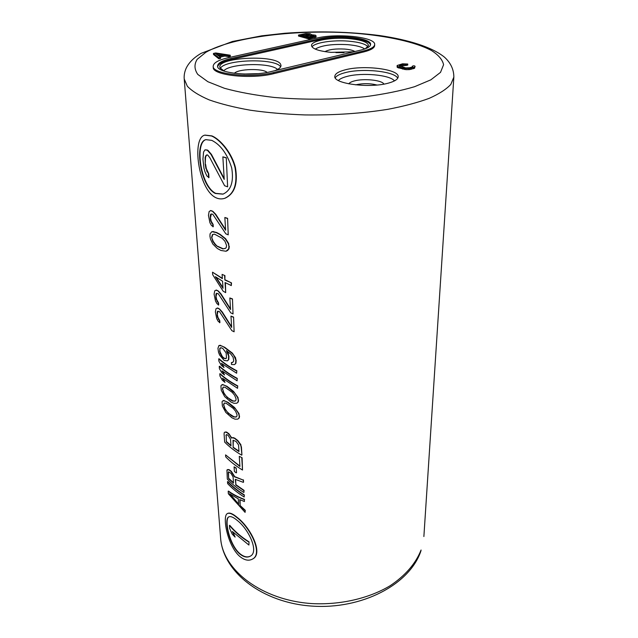 <?xml version="1.0" encoding="UTF-8"?>
<svg xmlns="http://www.w3.org/2000/svg" width="638" height="638" viewBox="0 0 638 638"><rect width="100%" height="100%" fill="white"/><g stroke="black" fill="none" stroke-linecap="round" stroke-linejoin="round"><path stroke-width="0.96" d="M252.512 559.055L252.664 558.968C263.805 553.744 250.511 527.379 237.248 517.45C232.926 513.789 229.76 512.442 227.734 513.391L227.591 513.478M224.807 198.298L224.991 198.243C234.609 193.84 238.102 183.664 235.47 167.714C232.025 153.184 220.397 139.347 211.88 135.886L204.997 135.104M244.609 499.442C238.237 497.074 232.854 494.283 228.476 491.085L228.181 491.244C232.567 494.442 237.942 497.233 244.314 499.61L244.426 501.532L244.314 499.61M240.055 499.745L240.151 505.974L239.744 499.602L244.426 501.532M245.271 510.304L245.088 512.37L245.271 510.304L240.446 505.806M244.338 494.921L244.155 497.026L244.338 494.921C237.838 490.845 232.32 486.379 227.79 481.523L227.495 481.682C232.033 486.539 237.543 491.005 244.035 495.088M244.059 490.375L243.876 492.488L244.059 490.375L235.908 484.697L235.566 479.449M228.029 469.464L226.929 470.015L228.89 469.839L231.131 471.578L234.401 476.785L243.126 480.031L234.704 476.626L231.427 471.418L229.194 469.688L227.734 469.624M243.429 479.864L243.564 482.176L243.126 480.031M236.219 468.053L236.523 472.702L236.219 468.053L234.082 466.833L235.916 468.212M239.888 466.107L225.573 454.886L239.912 466.474L239.274 456.337L242.081 457.709L239.274 456.337M242.081 457.709L242.512 470.039C235.916 466.035 230.318 461.649 225.716 456.88L225.573 454.886M233.524 437.636L231.801 437.74L234.329 438.242L237.511 440.691L240.574 444.901L241.108 446.887L240.885 444.742L237.822 440.531L234.64 438.091L233.213 437.788M241.419 446.728L241.922 454.982L241.108 446.887M231.722 437.843L228.851 433.696L226.57 432.038L225.07 432.054L227.208 432.708L229.6 435.036L231.49 438.154L231.801 437.74M224.058 400.441L222.861 400.816L225.007 400.991L227.726 402.474L235.948 409.389L238.676 413.767L239.242 416.175L238.995 413.615L234.569 407.507L228.037 402.323L223.739 400.592M239.561 416.024L239.258 417.938L237.767 419.142L238.939 418.089L239.242 416.175M222.941 384.483L221.737 384.889L223.898 385.001L226.642 386.429L234.936 393.295L237.695 397.713L238.269 400.162L238.022 397.562L233.548 391.413L226.953 386.285L222.622 384.626M238.588 400.01L238.285 401.972L236.786 403.224L237.966 402.123L238.269 400.162M237.735 385.902L237.551 388.303L237.735 385.902C230.789 382.186 224.911 378.111 220.102 373.685L219.783 373.828C224.592 378.254 230.47 382.329 237.416 386.054M237.551 388.303L222.487 378.278L225.015 382.401L223.284 378.932M237.28 378.382L237.097 380.798L237.28 378.382C230.302 374.689 224.401 370.646 219.576 366.244L219.249 366.387C224.082 370.782 229.983 374.833 236.953 378.533M237.097 380.798L221.968 370.845L224.504 374.977L222.758 371.491M236.826 370.782L236.634 373.214L236.826 370.782C229.808 367.113 223.882 363.102 219.033 358.739L218.714 358.883C223.563 363.245 229.489 367.257 236.491 370.933M236.634 373.214L221.442 363.349L223.994 367.488L222.231 363.979M232.758 362.384L231.387 362.567L232.599 362.52L233.747 360.925L233.093 357.216L230.844 354.082L226.37 350.605L228.611 356.1L228.412 353.779L226.961 350.988M228.938 355.956L228.795 359.545L227.423 360.853L228.468 359.688L228.611 356.1M220.509 345.294L218.946 345.517L221.849 345.979L224.345 347.399L232.017 353.245L233.819 355.358L235.837 360.167L235.605 357.846L232.344 353.101L224.672 347.263L220.19 345.429M236.172 360.015L235.932 363.261L234.72 364.481L235.605 363.405L235.837 360.167M218.013 311.169L217.119 315.212L217.199 311.87L217.789 311.177L219.48 311.639L231.865 330.659L234.114 331.792L233.572 317.086L230.964 316.113L233.229 317.222M231.626 326.76L222.303 312.03L219.647 309.079L217.582 307.971L216.035 308.68L215.349 311.91L216.745 318.673L218.18 321.305L219.911 322.605L219.767 320.611L217.925 317.333L217.446 315.076M233.572 317.086L234.114 331.792M216.784 293.273L215.859 297.452L215.939 294.022L216.537 293.289L218.244 293.703L230.757 312.843L233.029 313.952L232.471 298.919L229.832 297.97L232.128 299.055M230.509 308.872L221.091 294.03L218.411 291.095L216.33 290.027L214.759 290.8L214.081 294.126L215.484 301.008L216.936 303.656L218.682 304.932L218.547 302.906L216.681 299.605L216.202 297.316M232.471 298.919L233.029 313.952M213.61 231.578L211.888 231.674L216.226 232.599L219.879 234.545L225.262 238.835L228.292 243.612L228.93 246.483L228.651 243.485L225.613 238.708L220.23 234.425L216.577 232.479L213.259 231.698M229.289 246.356L228.97 248.82L227.694 250.423L226.043 251.252L228.619 248.948L228.93 246.483M222.351 278.312L212.51 272.187L222.375 278.647L222.096 274.404L224.943 275.616L222.096 274.404M224.943 275.616L224.879 280.002L224.6 275.752M225.405 282.73L225.692 292.619L225.039 282.538L231.307 285.585L231.498 282.897L225.222 279.867M211.314 213.953L210.309 218.754L210.373 214.934L210.987 214.033L212.757 214.232L225.852 233.851L228.229 234.848L227.591 218.34L224.839 217.494L227.232 218.459M225.581 229.552L215.732 214.256L212.933 211.393L210.763 210.524L209.136 211.553L208.451 215.373L209.934 222.766L211.449 225.461L213.275 226.689L213.116 224.464L211.17 221.099L210.668 218.635M227.591 218.34L228.229 234.848M388.765 83.02C394.85 81.297 397.992 79.224 398.184 76.815C399.348 69.191 363.708 64.733 345.102 69.861C338.459 71.592 335.038 73.761 334.822 76.377C333.283 83.817 370.231 88.562 388.765 83.02M213.188 66.304L213.259 67.397C212.151 75.308 251.22 79.559 273.702 73.665L363.804 51.917C370.845 50.139 374.466 48.025 374.65 45.561L374.673 44.532C375.758 37.14 337.821 33.017 317.293 37.977L228.316 57.699C218.435 59.98 213.387 62.851 213.188 66.304C212.079 74.191 251.173 78.426 273.662 72.549L363.82 50.865C370.869 49.094 374.482 46.981 374.673 44.532M213.515 54.509L218.858 58.792L220.581 58.409L220.517 57.348L219.113 56.248L224.815 54.996L224.879 56.056L228.579 56.646L230.278 56.272L230.222 55.211L215.724 52.962L213.451 53.448L213.515 54.509M220.19 57.093L224.879 56.056M311.511 34.596L310.108 33.718L305.961 33.551L298.504 35.058L298.52 36.055L308.76 38.926L316.129 36.86L315.571 35.218L311.511 34.739M399.922 66.344L407.714 65.116L407.754 64.023L402.53 63.808L397.147 65.491L397.131 67.157L397.681 67.596L405.967 69.662L409.66 69.574L414.548 68.274L415.019 66.185L413.926 65.738L412.387 66.145L412.355 66.958M230.86 58.537L319.909 38.703C338.02 34.3 371.571 37.961 370.59 44.469C370.423 46.646 367.217 48.512 360.964 50.067L270.871 71.631C251.013 76.791 216.625 73.067 217.582 66.105C217.749 63.074 222.184 60.546 230.86 58.537L230.924 59.605L319.917 39.715L319.909 38.703M370.511 44.979C369.785 38.695 337.422 35.465 319.917 39.715M230.924 59.605C222.837 61.471 218.427 63.824 217.678 66.647M365.335 48.767L368.525 45.473C367.719 42.02 361.052 39.723 348.515 38.567C331.21 37.076 311.001 40.76 311.519 45.553C312.197 48.863 318.721 51.128 331.074 52.364L353.747 51.798M274.834 70.682C278.95 69.071 281.007 67.341 281.007 65.491L280.616 64.247C276.166 54.525 218.116 57.149 219.839 67.102L220.006 67.835L224.281 71.161M224.815 54.996L228.524 55.586L228.579 56.646M228.524 55.586L230.222 55.211M213.451 53.448L218.794 57.723L218.858 58.792M218.794 57.723L220.517 57.348M215.429 53.48L223.683 54.78L218.547 55.905L215.429 53.48M217.111 54.796L220.9 55.394M298.504 35.058L308.744 37.921L315.786 36.262L315.794 37.267M315.786 36.262L316.121 35.856M314.757 36.597L314.765 37.602M308.744 37.921L308.76 38.926M301.303 35.09L307.014 33.966L309.677 34.452L304.342 35.935L301.303 35.09M313.202 35.305L314.215 35.951L308.936 37.219L305.65 36.302L311.36 35.162L313.202 35.305L313.21 36.278M303.329 35.656L308.457 35.042M306.049 34.069L306.065 35.066M307.014 33.966L307.022 34.962M307.939 33.974L307.955 34.97M308.84 34.101L308.848 34.954M309.278 34.221L309.278 34.827M313.864 35.481L313.864 36.095M307.675 36.868L313.138 36.294M310.395 35.265L310.411 36.27M311.36 35.162L311.376 36.167M312.301 35.178L312.309 36.175M397.147 65.491L397.171 66.057L398.79 66.942L404.412 68.386L409.708 68.465L414.596 67.173L414.548 68.274M414.596 67.173L415.083 66.751M413.584 67.588L413.536 68.697M411.271 68.202L411.223 69.311M409.708 68.465L409.66 69.574M408.129 68.593L408.089 69.694M406.015 68.561L405.967 69.662M404.412 68.386L404.372 69.494M402.809 68.075L402.769 69.183M398.79 66.942L398.75 68.043M397.721 66.496L397.681 67.596M397.171 66.057L397.131 67.157M412.387 66.145L412.714 66.791L409.644 67.748L405.704 67.907L399.252 65.802L403.87 64.318L406.223 64.422L406.183 65.515M406.223 64.422L407.754 64.023M405.17 64.271L405.13 65.363M403.87 64.318L403.83 65.411M402.578 64.51L402.538 65.602M400.265 65.116L400.225 66.208M399.5 65.451L399.476 66.089M239.529 556.224C227.256 545.307 222 515.576 227.439 513.558C229.465 512.601 232.639 513.949 236.961 517.609C250.216 527.546 263.478 553.928 252.369 559.143C248.533 561.169 244.25 560.196 239.529 556.224M237.137 520.345C233.388 517.163 230.589 516.014 228.747 516.9C223.715 518.846 228.707 544.286 239.362 553.625C243.413 557.038 247.034 557.899 250.208 556.232C259.443 551.918 248.533 528.958 237.137 520.345M250.351 556.145C247.193 557.7 243.62 556.807 239.641 553.465C229.098 544.238 224.113 519.125 228.898 516.828M249.027 541.853L248.916 545.043L249.027 541.853C241.228 536.925 234.792 531.406 229.728 525.297L229.433 525.465C234.513 531.566 240.941 537.084 248.74 542.029M248.916 545.043L232.352 531.518L235.119 537.108L233.093 532.291M229.433 525.465L229.656 528.447L232.216 534.118L235.119 537.108M215.62 197.581C198.091 188.928 191.639 137.704 204.806 135.152L211.513 135.982C220.022 139.459 231.634 153.295 235.071 167.834C237.711 183.792 234.226 193.968 224.624 198.354C221.601 199.295 218.595 199.04 215.62 197.581M211.8 140.376L205.907 139.65C194.04 141.939 199.981 186.16 215.341 193.466L222.949 194.151C231.028 190.475 233.947 181.734 231.706 167.938C227.319 154.005 220.684 144.818 211.8 140.376M223.133 194.088L215.7 193.354C200.436 186.097 194.494 142.274 206.09 139.602M207.151 154.867L206.194 155.568L205.508 157.466L205.229 164.444L205.141 157.57L205.819 155.672L207.023 154.795L207.916 155.273L209.886 157.817L224.616 185.746L227.622 186.822L226.283 157.753L222.853 156.852L225.9 157.865M224.177 178.56L211.425 154.388L207.956 150.353L204.997 149.834L203.562 152.059L202.94 159.245L203.953 168.145L204.973 171.781L206.848 175.921L208.985 177.595L208.714 173.688L206.297 168.52L205.603 164.341M226.283 157.753L227.622 186.822M206.297 168.52L206.935 171.478L208.714 173.688M205.229 164.444L205.93 168.631M208.626 177.707L208.347 173.799M207.055 149.882L211.058 154.492L224.225 179.406L222.853 156.852M204.997 149.834L206.688 149.986M245.088 512.37L228.356 493.772L228.181 491.244M240.151 505.974L244.968 510.472M238.636 504.546L238.261 498.812L229.441 493.748L238.636 504.546M238.604 504.044L230.278 494.322M244.155 497.026C237.671 492.943 232.16 488.469 227.63 483.604L227.495 481.682M243.261 482.336L235.247 479.313L235.908 484.697M235.613 484.856L243.764 490.534M243.876 492.488C237.376 488.413 231.849 483.955 227.311 479.106L226.929 470.015M228.651 478.707L233.508 483.141L233.093 476.953L230.932 473.252L228.46 471.857L228.651 478.707L228.221 472.535M228.707 471.833L228.516 472.375M233.476 482.711L228.954 478.548M234.082 466.833L234.385 471.474L236.219 472.862M242.512 470.039L241.778 457.869M241.611 455.141C234.951 451.178 229.305 446.839 224.664 442.126L224.082 433.96L224.257 432.548L225.07 432.054M225.892 435.387L226.721 434.55L228.348 435.634L230.557 439.391L230.996 445.898L226.346 441.879L226.195 435.236L226.346 441.879M236.02 441.384L238.572 445.013L238.979 451.552L233.149 447.557L233.022 440.284L236.02 441.384M230.964 445.476L226.649 441.727M226.402 434.606L226.195 435.236M233.293 440.228L233.149 447.557M238.955 451.186L233.452 447.405M237.767 419.142L234.983 419.158L231.905 417.778L225.796 412.419L222.367 406.015L222.056 401.741L222.861 400.816M223.452 405.034L224.217 403.025L226.123 403.264L233.141 408.336L235.669 411.311L237.097 414.939L236.794 416.486L236.028 417.061L233.699 416.957L231.403 415.737L227.024 411.693L224.927 408.583L223.771 404.883L224.616 408.735L228.835 413.855M236.235 416.901L234.01 416.805L229.146 413.703M224.345 403.041L223.771 404.883M236.786 403.224L233.979 403.304L230.86 401.972L224.704 396.669L221.234 390.225L220.923 385.862L221.737 384.889M222.335 389.18L223.101 387.099L225.023 387.29L232.112 392.282L234.656 395.265L236.108 398.949L235.797 400.536L235.023 401.135L232.679 401.079L230.366 399.89L225.94 395.895L223.826 392.785L222.654 389.036L223.507 392.928L227.766 398.032M235.223 400.983L232.99 400.927L228.077 397.889M223.244 387.114L222.654 389.036M219.783 373.828L219.935 376.045L222.311 380.216L225.015 382.401M219.249 366.387L219.408 368.628L221.793 372.807L224.504 374.977M218.714 358.883L218.874 361.148L221.266 365.327L223.994 367.488M231.387 362.567L231.506 364.481L234.393 364.625M227.423 360.853L224.185 360.446L219.624 355.071L218.539 352.343L217.949 348.26L218.946 345.517M226.163 353.053L226.498 358.054L225.82 358.692L223.699 358.277L221.928 356.578L220.11 353.324L219.767 348.356L221.314 347.766L223.045 348.691L226.163 353.053M220.533 347.75L219.847 349.098L219.703 351.913M225.972 358.548L224.026 358.133L222.247 356.435L220.03 351.769M217.925 317.333L218.348 319.183L219.767 320.611M217.119 315.212L217.59 317.469M219.576 322.74L219.44 320.747M218.938 308.577L221.968 312.165L231.666 327.454L230.964 316.113M217.247 308.106L218.603 308.712M216.681 299.605L217.111 301.471L218.547 302.906M215.859 297.452L216.346 299.74M218.348 305.068L218.212 303.034M217.694 290.609L220.756 294.166L230.557 309.558L229.832 297.97M215.987 290.154L217.359 290.737M226.043 251.252L220.923 250.455L217.303 248.461L212.749 243.963L210.452 239.059L209.934 236.196L210.077 233.803L211.888 231.674M211.625 237.376L212.422 234.553L214.496 234.146L222.191 238.277L224.975 241.308L226.57 245.478L226.251 247.488L225.421 248.405L222.877 248.9L217.542 246.499L215.564 244.585L213.267 241.451L211.625 237.376L212.917 241.571L215.221 244.705L217.542 246.499M225.485 248.334L223.22 248.78L217.885 246.38M212.733 234.489L211.976 237.248M225.692 292.619L223.204 291.247L212.693 274.699L212.51 272.187M231.498 282.897L224.879 280.002M231.307 285.585L231.155 283.033M223.013 288.32L222.542 281.183L215.373 276.685L223.013 288.32M222.973 287.65L216.099 277.187M211.17 221.099L211.617 223.013L213.116 224.464M210.309 218.754L210.819 221.219M212.917 226.809L212.765 224.584M212.183 210.955L215.373 214.376L225.629 230.246L224.839 217.494M210.412 210.644L211.832 211.074M421.08 550.02C415.681 563.625 405.361 575.54 390.113 585.756C368.971 598.412 340.501 605.055 312.078 603.596C261.516 600.374 222.447 569.75 220.604 537.954C222.901 572.079 262.298 602.79 311.982 606.1C361.706 609.601 409.484 584.679 420.833 551.224L421.08 550.02M453.849 77.094C453.825 69.454 450.691 62.811 444.439 57.149C432.117 47.172 408.862 39.859 379.785 35.569C349.193 31.629 317.509 30.855 284.715 33.272L261.739 35.824L232.399 41.494L201.137 53.345C194.072 57.452 189.143 62.293 186.344 67.859C184.613 71.552 183.903 75.26 184.215 78.976L187.341 86.25C191.934 91.067 199.231 95.62 209.248 99.911C220.756 103.954 234.497 107.399 250.463 110.238C267.466 112.655 285.577 114.218 304.789 114.928C334.495 115.303 362.232 113.42 388 109.289C403.934 106.227 417.627 102.59 429.087 98.388C439.04 93.961 446.289 89.304 450.819 84.423L453.849 77.094L423.879 536.534M205.827 52.316L197.19 59.31C194.088 64.271 194.279 69.303 197.772 74.399L207.868 81.72L224.472 88.299C238.572 92.183 255.112 95.229 274.101 97.431C304.653 99.999 335.125 99.743 365.518 96.657C384.363 94.137 400.72 90.819 414.596 86.696L430.825 79.846L440.515 72.365L443.585 64.709C442.485 59.653 438.41 54.908 431.36 50.45C415.115 41.925 387.226 35.88 355.214 33.272C298.759 28.997 233.014 36.629 205.827 52.316M397.721 78.243C394.755 71.265 362.217 67.963 345.086 72.684C339.791 74.056 336.505 75.755 335.229 77.804M394.459 80.898C390.081 74.853 361.818 72.309 346.849 76.464C342.662 77.557 339.839 78.905 338.379 80.5M348.795 83.841C349.504 82.701 351.315 81.744 354.218 80.962C363.812 78.227 382.226 80.133 383.877 84.096M355.661 84.862L355.988 84.774C363.086 83.219 370.08 83.299 376.962 85.021M273.702 73.665L273.662 72.549M363.804 51.917L363.82 50.865M368.03 46.781C365.55 43.95 359.034 42.068 348.492 41.143C332.988 39.819 314.662 42.61 311.998 46.861M364.721 48.99C361.73 46.829 356.076 45.386 347.758 44.668C332.406 43.855 321.56 45.33 315.236 49.094M324.965 51.646C329.033 49.429 335.652 48.568 344.799 49.078C349.568 49.493 352.926 50.306 354.887 51.526M335.939 52.643L344.01 52.635M280.608 66.886C276.102 57.962 224.209 59.294 220.357 68.473M277.514 69.478C271.166 62.253 229.513 63.329 223.699 70.906M234.361 73.29C238.317 68.808 262.848 68.162 267.139 72.413M243.86 74.024L257.752 73.649M184.215 78.976L220.604 537.954"/></g></svg>
